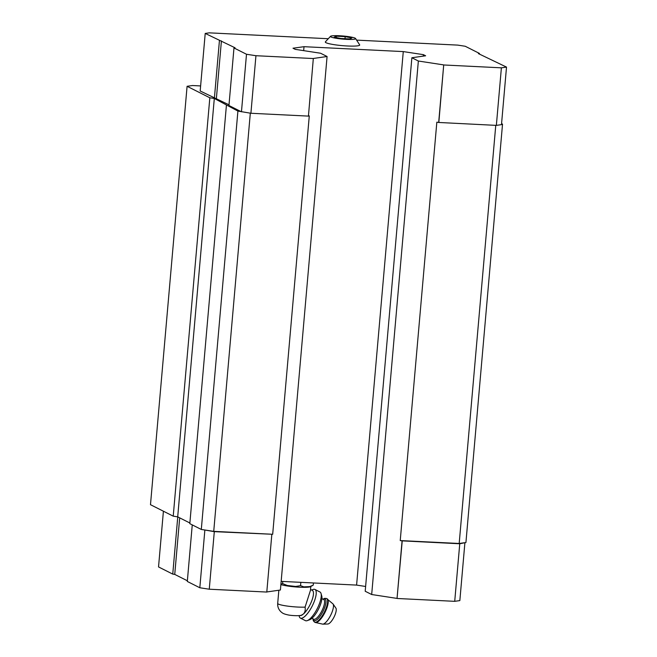 <?xml version="1.0" encoding="UTF-8"?>
<svg xmlns="http://www.w3.org/2000/svg" width="657" height="657" viewBox="0 0 657 657"><rect width="100%" height="100%" fill="white"/><g stroke="black" fill="none" stroke-linecap="round" stroke-linejoin="round"><path stroke-width="0.99" d="M345.18 36.636L336.318 36.192L334.167 37.129L340.868 38.492L349.729 38.927L351.881 37.999L345.18 36.636L344.999 38.697M355.1 38.155A12.647 1.56 5 0 0 342.215 35.93A12.647 1.56 5 0 0 330.586 36.242A12.647 1.56 5 0 0 342.888 39.116A12.647 1.56 5 0 0 355.503 38.418A12.647 1.56 5 0 0 355.1 38.155M305.086 607.117A15.76 1.938 5 0 1 287.709 606.132A15.76 1.938 5 0 1 277.697 603.43C277.492 606.707 278.56 609.482 280.9 611.757C282.444 612.932 282.625 613.745 288.292 614.977C291.33 615.617 299.658 616.102 301.506 615.166L303.485 613.95C305.012 612.324 305.546 610.041 305.086 607.117L310.474 590.323L310.818 586.504M280.884 584.549A15.76 1.938 5 0 0 297.046 587.054A15.76 1.938 5 0 0 310.556 586.652L313.266 585.116L313.455 582.964M200.615 85.936L192.485 85.533L187.089 86.297L209.829 97.778L214.305 98.468L237.908 111.074L250.908 113.267L308.437 116.108L313.323 58.473L327.079 56.51L280.408 590.019L266.799 591.957M327.72 38.697L209.263 32.85L205.214 33.425L235.066 47.797L233.982 47.945L228.948 105.506L240.889 111.534M205.214 33.425L200.18 90.986L229.006 104.833M501.513 124.28L502.531 124.132L501.57 123.647M187.089 86.297L150.486 504.691L173.226 516.164L177.702 516.854L189.873 522.997M209.829 97.778L173.226 516.164M214.305 98.468L177.702 516.854M226.419 105.276L189.816 523.662L201.305 529.46L213.73 531.365L272.68 534.281L309.283 115.887L308.445 116.01M237.908 111.074L201.305 529.46M250.317 113.176L213.73 531.365M204.286 529.92L214.305 531.653L272.68 534.281M327.079 56.51L320.6 53.242L295.239 49.349L292.997 48.216L304.019 46.688L303.674 50.646M281.163 581.371L356.595 585.091L365.62 586.471M304.019 46.688L403.275 51.591L356.595 585.091M403.275 51.591L423.395 54.654L423.264 56.124M423.395 54.654L425.637 55.788L411.873 57.742L365.202 591.251L371.681 594.519L397.042 598.412L402.076 540.859L459.752 543.766L465.928 542.518L502.531 124.132M411.873 57.742L418.353 61.019L371.681 594.519M418.353 61.019L443.713 64.912L438.679 122.465L436.839 122.186L400.236 540.571L402.076 540.859M400.236 540.571L459.186 543.479L464.31 542.748M495.764 125.356L459.186 543.479M438.679 122.465L496.355 125.38L501.48 124.649L506.514 67.096L478.37 53.587L479.454 53.431L479.388 54.104M233.982 47.945L246.498 54.26L241.456 111.821M246.498 54.26L255.943 55.714L250.908 113.267M255.943 55.714L313.471 58.547M443.713 64.912L438.827 122.539M443.861 64.986L501.39 67.827L496.355 125.38M501.39 67.827L506.514 67.096M479.454 53.431L465.238 46.261L457.773 45.111L357.047 40.143M219.43 40.603L214.396 98.156M221.417 40.906L216.383 98.468M330.586 36.242L325.338 41.892A17.263 2.127 5 0 0 342.313 45.637A17.263 2.127 5 0 0 359.683 44.898L355.503 38.418M204.853 530.207L199.818 587.76L187.311 581.453L192.255 524.894M199.818 587.76L209.263 589.214L214.305 531.653M209.263 589.214L266.791 592.056L271.826 534.494M397.042 598.412L402.224 540.933M397.189 598.486L454.718 601.327L459.752 543.766M454.718 601.327L459.843 600.597L464.877 543.035M177.76 516.878L172.75 574.103L158.534 566.934L163.412 511.212M172.75 574.103L174.737 574.407L179.69 517.856M174.737 574.407L187.368 580.78M280.917 584.18A16.622 2.045 5 0 0 281.056 584.221L282.584 583.597L282.773 581.453M282.584 583.597L287.314 585.494A16.622 2.045 5 0 0 295.593 586.455L300.553 585.683L303.863 586.865A16.622 2.045 5 0 0 309.726 586.602L313.266 585.116M287.314 585.494L295.593 586.455M303.863 586.865L309.726 586.602M300.553 585.683L300.849 582.34M299.797 615.519A14.052 4.459 -63.1 0 0 302.401 614.796M303.485 613.95A14.052 4.459 -63.1 0 0 311.829 600.662A14.052 4.459 -63.1 0 0 312.338 590.38L310.556 589.477M333.025 603.947A11.498 3.646 -63.1 0 1 330.594 615.42A11.498 3.646 -63.1 0 1 322.759 624.15L327.835 624.002A9.034 2.866 -63.1 0 0 333.986 617.145A9.034 2.866 -63.1 0 0 335.899 608.127L333.025 603.947L326.562 598.511A13.247 4.205 -63.1 0 1 324.312 612.225A13.247 4.205 -63.1 0 1 314.563 622.138L313.323 620.775L312.937 618.828M299.058 615.601L299.288 616.488A16.064 5.092 -63.1 0 0 300.389 618.089L305.423 620.643A16.064 5.092 -63.1 0 0 307.279 620.619L309.718 619.732A14.052 4.459 -63.1 0 0 318.431 609.236A14.052 4.459 -63.1 0 0 321.766 596.014L321.051 593.526A16.064 5.092 -63.1 0 0 319.975 592.006L314.941 589.452A16.064 5.092 -63.1 0 0 313.003 589.501L311.656 590.027M307.279 620.619A16.064 5.092 -63.1 0 0 317.241 608.637A16.064 5.092 -63.1 0 0 321.051 593.526M300.389 618.089A16.064 5.092 -63.1 0 0 312.206 606.074A16.064 5.092 -63.1 0 0 314.941 589.452L314.941 589.452M336.318 36.192L336.203 37.539M322.759 624.15L315.171 622.442A13.247 4.205 -63.1 0 0 324.919 612.538A13.247 4.205 -63.1 0 0 327.178 598.823M313.184 618.96A12.048 3.819 -63.1 0 0 321.774 613.687A12.048 3.819 -63.1 0 0 325.001 599.069A12.048 3.819 -63.1 0 0 323.187 599.274M311.911 618.311L313.701 619.223A11.046 3.507 -63.1 0 0 321.823 610.961A11.046 3.507 -63.1 0 0 323.704 599.529L321.922 598.626M277.697 603.43L278.847 590.241M315.171 622.442L314.563 622.138M322.94 599.143L324.755 598.313L326.562 598.511"/></g></svg>
